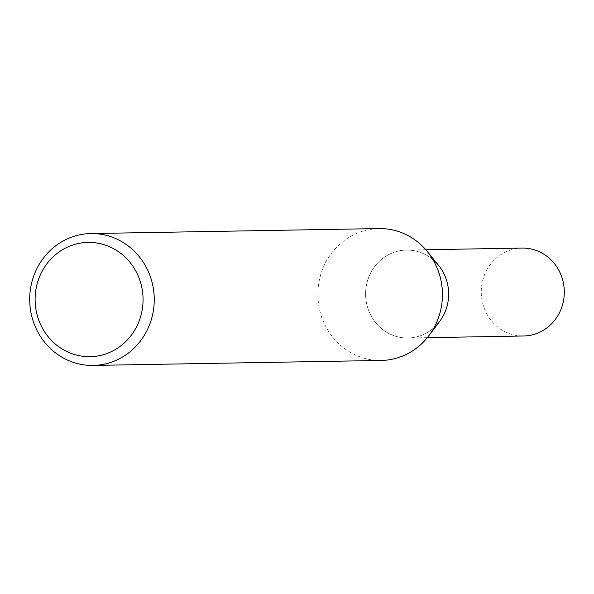<?xml version="1.0" encoding="UTF-8"?>
<svg xmlns="http://www.w3.org/2000/svg" width="594" height="594" viewBox="0 0 594 594"><rect width="100%" height="100%" fill="white"/><g stroke="black" fill="none" stroke-linecap="round" stroke-linejoin="round"><path stroke-width="0.45" stroke-dasharray="2.97 2.23" d="M381.296 360.447A65.949 62.281 89 0 1 318.503 303.727A65.949 62.281 89 0 1 379.017 228.571M438.587 265.407A43.963 41.521 -91 0 0 389.946 253.98A43.963 41.521 -91 0 0 366.03 300.185A43.963 41.521 -91 0 0 396.213 336.434A43.963 41.521 -91 0 0 439.56 321.562M432.981 259.689A43.963 41.521 -91 0 0 406.37 250.081A43.963 41.521 -91 0 0 366.03 300.185A43.963 41.521 -91 0 0 407.892 338.001A43.963 41.521 -91 0 0 434.155 327.472M522.022 248.077A43.963 41.521 -91 0 0 481.682 298.188A43.963 41.521 -91 0 0 523.544 335.996M425.809 249.747L406.37 250.081M427.331 337.667L407.892 338.001"/><path stroke-width="0.89" d="M153.623 290.273A65.949 62.281 89 0 1 93.11 365.429A65.949 62.281 89 0 1 29.7 300.571A65.949 62.281 89 0 1 90.83 233.553A65.949 62.281 89 0 1 153.623 290.273M90.83 233.553L379.017 228.571A65.949 62.281 89 0 1 427.338 251.559A65.949 62.281 89 0 1 441.81 285.291A65.949 62.281 89 0 1 428.794 335.796A65.949 62.281 89 0 1 381.296 360.447L93.11 365.429M142.515 291.55A57.158 53.98 89 0 1 68.993 352.546A57.158 53.98 89 0 1 55.739 254.529A57.158 53.98 89 0 1 142.515 291.55M428.794 335.796L439.56 321.562A43.963 41.521 -91 0 0 438.587 265.407L427.338 251.559M434.155 327.472A43.963 41.521 -91 0 0 432.981 259.689M427.331 337.667L523.544 335.996A43.963 41.521 -91 0 0 564.3 291.32A43.963 41.521 -91 0 0 522.022 248.077L425.809 249.747"/></g></svg>
